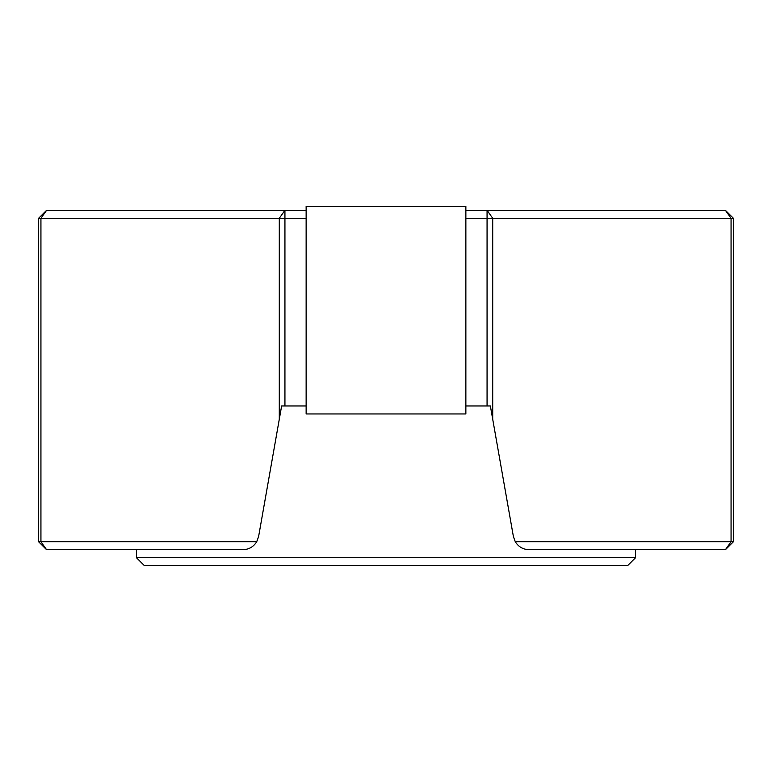 <?xml version="1.0" encoding="UTF-8"?>
<svg xmlns="http://www.w3.org/2000/svg" width="772" height="772" viewBox="0 0 772 772"><rect width="100%" height="100%" fill="white"/><g stroke="black" fill="none" stroke-linecap="round" stroke-linejoin="round"><path stroke-width="1.16" d="M635.568 557.702L627.578 565.693L144.422 565.693L136.432 557.702L635.568 557.702L635.568 549.722M136.432 557.702L136.432 549.722M465.863 210.302L725.41 210.302L733.4 218.293L733.4 541.732L733.4 218.293L465.863 218.293M465.863 405.966L487.064 405.966L487.064 210.302L492.71 218.293L492.71 419.235L490.365 405.966L487.064 405.966M306.137 218.293L284.936 218.293L284.936 405.966L281.635 405.966L258.61 536.521L256.719 541.732L38.6 541.732L38.6 218.293L38.6 541.732L46.59 549.722L38.6 541.732M284.936 405.966L306.137 405.966M733.4 541.732L725.41 549.722L733.4 541.732L515.281 541.732L513.39 536.521L492.71 419.235M279.29 419.235L279.29 218.293L284.936 210.302L284.936 218.293L38.6 218.293L46.59 210.302L306.137 210.302M725.41 210.302L731.065 218.293L731.065 541.732L725.41 549.722L529.119 549.722C523.098 549.5 518.485 546.837 515.281 541.732M256.719 541.732C253.515 546.837 248.902 549.5 242.881 549.722L46.59 549.722L40.935 541.732L40.935 218.293L46.59 210.302L38.6 218.293M306.137 206.307L306.137 413.956L465.863 413.956L465.863 206.307L306.137 206.307"/></g></svg>
